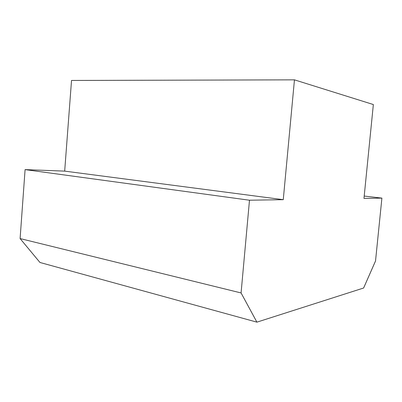 <?xml version="1.0" encoding="UTF-8"?>
<svg xmlns="http://www.w3.org/2000/svg" width="402" height="402" viewBox="0 0 402 402"><rect width="100%" height="100%" fill="white"/><g stroke="black" fill="none" stroke-linecap="round" stroke-linejoin="round"><path stroke-width="0.6" d="M249.486 200.216L283.264 199.678L294.455 79.847L373.352 104.54L363.976 198.397L381.9 198.111L375.528 260.973L363.619 288.013L256.908 322.153L241.079 292.947L249.486 200.216L25.09 169.614L20.1 238.572L39.959 262.476L256.908 322.153M294.455 79.847L71.526 80.455L64.677 171.121L25.09 169.614M20.1 238.572L241.079 292.947M381.9 198.111L364.212 196.055M283.264 199.678L64.677 171.121"/></g></svg>
